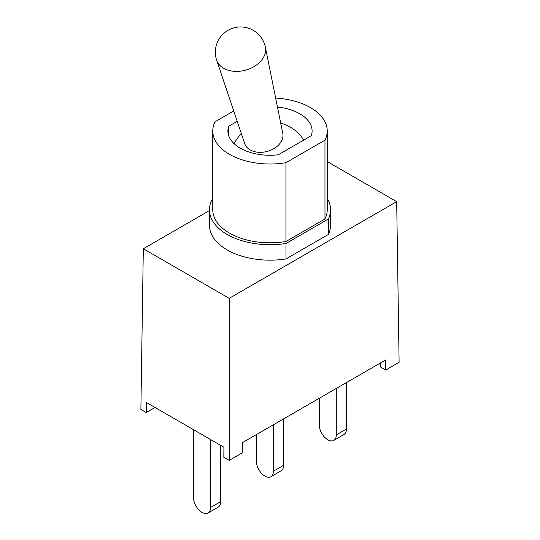 <?xml version="1.0" encoding="UTF-8"?>
<svg xmlns="http://www.w3.org/2000/svg" width="540" height="540" viewBox="0 0 540 540"><rect width="100%" height="100%" fill="white"/><g stroke="black" fill="none" stroke-linecap="round" stroke-linejoin="round"><path stroke-width="0.81" d="M336.292 388.456L336.292 434.889A12.015 6.939 60 0 1 333.808 440.39A12.015 6.939 60 0 1 324.547 437.171A12.015 6.939 60 0 1 319.302 425.081L319.302 398.264M333.808 440.39L343.973 434.518A12.015 6.939 -120 0 0 346.464 429.017L336.292 434.889M273.409 424.757L273.409 471.197A12.015 6.939 60 0 1 270.925 476.692A12.015 6.939 60 0 1 261.664 473.479A12.015 6.939 60 0 1 256.419 461.383L256.419 434.572M270.925 476.692L281.09 470.826A12.015 6.939 -120 0 0 283.581 465.325L273.409 471.197M210.526 439.513L210.526 507.499A12.015 6.939 60 0 1 208.042 513A12.015 6.939 60 0 1 198.781 509.78A12.015 6.939 60 0 1 193.536 497.691L193.536 429.705M208.042 513L218.207 507.127A12.015 6.939 -120 0 0 220.698 501.626L210.526 507.499M220.698 445.385L220.698 501.626M283.581 418.892L283.581 465.325M346.464 382.583L346.464 429.017M265.376 47.203L282.791 133.427A19.737 13.952 165 0 1 272.423 149.431A19.737 13.952 165 0 1 250.108 149.891A19.737 13.952 165 0 1 244.708 143.633L216.675 60.257A25.238 17.847 165 0 0 223.587 68.256A25.238 17.847 165 0 0 252.119 67.669A25.238 17.847 165 0 0 265.376 47.203A25.259 25.259 0 0 0 234.083 27.81A25.259 25.259 0 0 0 216.675 60.257M277.466 107.042A42.1 24.307 180 0 1 312.1 130.964A42.1 24.307 180 0 1 311.29 135.709L278.215 154.805A42.1 24.307 180 0 1 227.9 130.964A42.1 24.307 180 0 1 228.71 126.225L237.202 121.318M228.71 135.709L228.71 126.225M275.65 98.078A57.24 33.048 180 0 1 327.24 130.964A57.24 33.048 180 0 1 324.972 140.164L285.937 162.702A57.24 33.048 180 0 1 212.76 130.964A57.24 33.048 180 0 1 215.028 121.763L233.726 110.97M327.24 130.964L327.24 209.756A57.24 33.048 180 0 1 324.972 218.957L324.972 140.164M324.972 218.957L285.937 241.495L285.937 162.702M285.937 241.495A57.24 33.048 180 0 1 212.76 209.756L212.76 130.964M327.24 198.356A60.548 34.958 180 0 1 330.548 209.756A60.548 34.958 180 0 1 328.401 218.99L285.991 243.472A60.548 34.958 180 0 1 209.453 209.756A60.548 34.958 180 0 1 211.599 200.522L212.76 199.854M330.548 209.756L330.548 225.207A60.548 34.958 180 0 1 328.401 234.434L285.991 258.923A60.548 34.958 180 0 1 209.453 225.207L209.453 209.756M285.991 258.923L285.991 243.472M328.401 234.434L328.401 218.99M155.014 407.464L146.239 412.526L146.32 402.442L223.918 447.242L223.844 457.326L229.196 460.418L229.196 298.343L143.316 248.765L209.453 210.58M229.196 460.418L242.575 452.695L242.494 442.604L385.655 359.957L385.729 370.042L380.383 366.95L380.383 363.002M146.239 412.526L140.886 409.435L143.316 248.765M327.24 161.555L396.684 201.643L399.114 362.32L385.729 370.042M396.684 201.643L229.196 298.343M303.777 140.049A40.21 40.21 0 0 0 280.706 123.107M241.346 133.65A40.21 40.21 0 0 0 234.131 143.694"/></g></svg>
